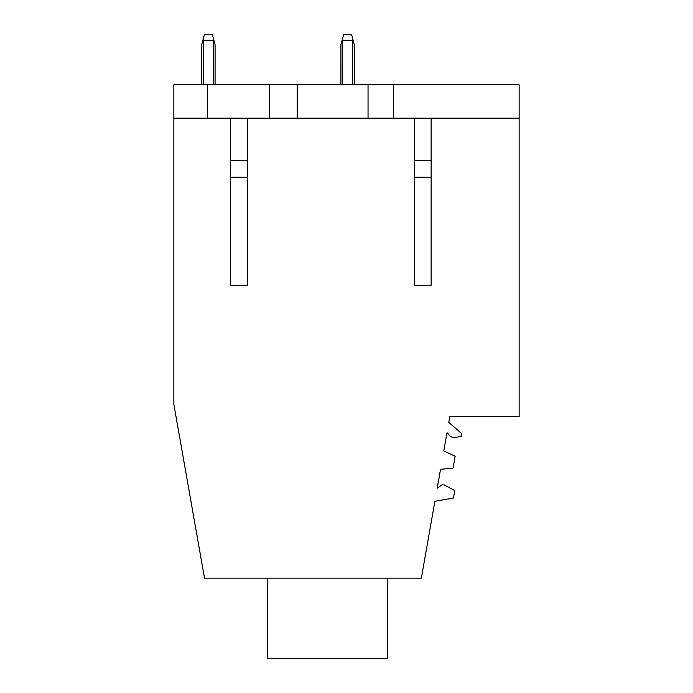 <?xml version="1.0" encoding="UTF-8"?>
<svg xmlns="http://www.w3.org/2000/svg" width="693" height="693" viewBox="0 0 693 693"><rect width="100%" height="100%" fill="white"/><g stroke="black" fill="none" stroke-linecap="round" stroke-linejoin="round"><path stroke-width="1.04" d="M421.344 578.161L204.504 578.161L173.865 404.417L173.865 84.771L269.655 84.771L269.655 118.182L519.135 118.182L519.135 416.666L449.818 416.666L448.804 422.418L461.841 433.74L461.339 436.573L454.721 437.387A6.35 6.35 0 0 1 448.423 434.199A3.508 3.508 0 0 0 446.976 432.804L443.78 450.926L455.171 456.237L453.057 468.191L440.54 469.291L437.214 488.184L442.238 484.667L444.438 485.048L454.773 490.549L453.456 498.033L434.901 501.308L421.344 578.161M297.184 118.182L297.184 84.771L269.655 84.771M297.184 84.771L368.044 84.771L368.044 118.182M393.633 118.182L393.633 84.771L368.044 84.771M393.633 84.771L519.135 84.771L519.135 118.182M431.141 118.182L431.141 285.247L414.44 285.247L414.44 118.182M247.375 118.182L247.375 285.247L230.674 285.247L230.674 118.182M207.285 84.771L207.285 118.182L173.865 118.182M207.285 118.182L269.655 118.182M387.708 578.161L387.708 658.35L267.42 658.35L267.42 578.161M213.409 84.771L213.565 39.042L215.081 44.673L213.565 39.042L215.081 44.673L213.565 39.042L215.081 44.673L213.565 39.042L215.081 44.673L213.565 39.042L215.081 44.673L213.565 39.042L215.081 44.673L213.565 39.042L215.081 44.673L215.081 84.771M354.296 44.673L352.789 39.042L354.296 44.673L352.789 39.042L354.296 44.673L352.789 39.042L354.296 44.673L352.789 39.042L354.296 44.673L352.789 39.042L354.296 44.673L352.789 39.042L354.296 44.673L352.789 39.042L354.296 44.673L354.296 84.771M340.93 44.673L342.437 39.042L340.93 44.673L342.437 39.042L340.93 44.673L342.437 39.042L340.93 44.673L342.437 39.042L340.93 44.673L342.437 39.042L340.93 44.673L342.437 39.042L340.93 44.673L342.437 39.042L340.93 44.673L340.93 84.771M215.081 44.673L212.396 34.65L204.4 34.65L201.715 44.673L201.715 84.771M203.387 84.771L203.222 39.042M352.624 84.771L352.789 39.042L351.611 34.65L343.615 34.65L342.437 39.042L342.602 84.771M343.615 34.65L342.437 39.042M247.375 177.252L230.674 177.252M431.141 177.252L414.44 177.252M431.141 160.551L414.44 160.551M247.375 160.551L230.674 160.551M213.409 40.22L203.387 40.22M342.602 40.22L352.624 40.22"/></g></svg>
